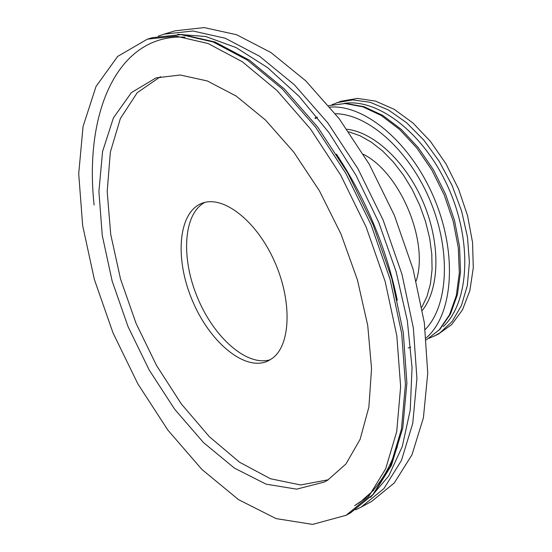 <?xml version="1.0" encoding="UTF-8"?>
<svg xmlns="http://www.w3.org/2000/svg" width="552" height="552" viewBox="0 0 552 552"><rect width="100%" height="100%" fill="white"/><g stroke="black" fill="none" stroke-linecap="round" stroke-linejoin="round"><path stroke-width="0.83" d="M270.39 359.69C247.186 367.004 214.045 337.748 197.547 297.742C180.759 257.853 183.326 213.721 204.861 202.398C183.326 213.721 180.759 257.853 197.547 297.742C214.045 337.748 247.186 367.004 270.39 359.69M336.416 154.098C366.01 198.941 386.31 247.662 397.316 300.253M371.662 501.409L394.287 482.959L411.937 454.876L423.412 417.829L427.745 373.138L424.336 322.754L413.068 269.19L394.376 215.342L369.233 164.199L339.087 118.57L305.684 80.778L270.894 52.509L236.532 34.707L204.199 27.6L175.212 30.795L164.103 34.134L192.952 31.002L225.181 38.226L259.474 56.194L294.244 84.67L327.667 122.71L357.875 168.608L383.116 220.034L401.939 274.151L413.358 327.943L416.926 378.52L412.758 423.343L401.442 460.458L383.95 488.548L361.153 507.122L371.662 501.409M272.536 358.207L267.734 361.111C244.667 371.682 209.36 341.902 192.13 299.998C174.515 258.253 178.234 212.209 201.984 203.288C222.739 194.946 255.686 219.958 273.889 260.047C292.298 300.019 291.035 344.586 272.536 358.207M160.494 76.659L137.241 92.688L120.377 118.514L110.338 152.131L107.191 191.461L110.724 234.421L120.529 279.022L136.054 323.362L156.602 365.603L181.36 403.974L209.374 436.736L239.513 462.196L270.452 478.743L300.661 484.96L328.419 479.736M327.433 480.337L324.376 482.041L296.631 489.162L266.029 484.138L234.434 468.117L203.515 442.594L174.694 409.294L149.206 370.033L128.071 326.687L112.173 281.154L102.251 235.407L98.905 191.496L102.562 151.565L113.429 117.852L131.417 92.591L156.009 77.901L180.235 75.003L207.331 80.971L236.187 96.062L265.484 120.032L293.719 152.055L319.373 190.709L340.998 234.062L357.399 279.802L367.729 325.459L371.551 368.619L368.874 407.134L360.111 439.309L345.987 463.935L327.433 480.337M346.132 515.278L368.391 496.952L385.648 468.855L396.716 431.643L400.628 386.621L396.819 335.768L385.179 281.61L366.155 227.093L340.77 175.253L310.465 128.933L277.014 90.528L242.287 61.734L208.097 43.525L176.033 36.128L147.391 39.151L117.659 56.421L96.041 86.45L83.055 126.498L78.708 173.776L82.662 225.589L94.351 279.429L113.036 332.946L137.876 383.902L167.87 430.111L201.873 469.414L238.498 499.622L276.076 518.604L312.618 524.4L346.132 515.278M331.911 104.763L341.032 101.216L357.496 98.408L375.532 101.106L394.328 109.393L412.965 123.027L430.491 141.464L445.968 163.827L458.546 189.005L467.558 215.666L472.546 242.404L473.292 267.83L469.849 290.669L462.493 309.844L451.708 324.555L438.122 334.264L429.18 338.245M329.972 107.102C365.203 104.287 411.385 143.265 434.493 199.03C457.808 254.7 452.964 314.944 426.158 337.976M410.757 347.153L408.204 347.981M425.219 329.489C448.238 306.07 451.301 251.222 430.215 200.811C409.273 150.337 368.17 113.891 335.333 113.733M317.124 117.072L314.923 118.052M363.423 154.339C400.283 172.693 429.104 241.859 416.173 280.961M317.386 117.397L315.351 118.542M348.754 131.811L360.056 135.764L371.489 142.243L382.75 151.117L393.5 162.171L403.436 175.115L412.254 189.591L419.692 205.192L425.53 221.462L429.594 237.919L431.795 254.086L432.071 269.507L430.443 283.749L426.986 296.431L421.838 307.236M422.383 310.307C439.599 288.675 440.731 244.15 423.75 203.502C406.845 162.819 374.442 132.273 346.953 129.258M177.682 34.307L205.696 36.501L236.035 47.575L267.575 67.627L299.025 96.276L328.964 132.618L355.964 175.239L378.7 222.27L396.081 271.536L407.328 320.712L412.047 367.563L410.239 410.067L402.263 446.582L388.767 475.921L370.592 497.359M152.29 37.681L180.987 34.617L213.1 41.952L247.33 60.085L282.072 88.775L315.516 127.077L345.793 173.266L371.144 224.988L390.112 279.388L401.69 333.442L405.43 384.22L401.442 429.187L390.305 466.378L372.979 494.475L350.651 512.829M336.872 102.693L352.797 99.905L370.233 102.306L388.435 109.979L406.582 122.73L423.791 140.084L439.206 161.287L452.033 185.341L461.617 211.064L467.496 237.167L469.407 262.373L467.344 285.467L461.486 305.408L452.219 321.374L440.068 332.78L434.141 336.175M344.296 103.369C378.513 98.18 424.529 133.888 448.452 187.908C472.581 241.817 469.221 302.213 443.325 326.591M328.744 105.625L345.055 103.548L362.823 106.833L381.266 115.527L399.517 129.375L416.67 147.826L431.843 170.057L444.229 194.966L453.199 221.311L458.298 247.731L459.319 272.909L456.297 295.617L449.48 314.833L439.302 329.765L426.337 339.88L439.923 329.344L450.453 314.026L457.429 294.595L460.527 271.853L459.561 246.778L454.531 220.517L445.65 194.38L433.341 169.657L418.243 147.605L401.118 129.258L382.791 115.437L364.085 106.709L345.793 103.396L328.744 105.625M361.153 507.122L355.619 509.848M164.103 34.134L158.272 36.142M94.102 204.985C83.918 111.097 118.376 33.396 185.023 37.17M397.385 446.568C389.339 469.697 378.279 487.223 364.189 499.153L354.639 505.646L360.173 502.147L373.732 490.128M147.391 39.151L152.311 37.674L182.098 34.493L214.956 41.986L249.532 60.265L284.356 88.982L317.738 127.167L347.891 173.169L373.076 224.616L391.872 278.739L403.291 332.525L406.893 383.116L402.76 428.062L391.389 465.488L373.566 494.095L350.334 512.994L345.821 515.451"/></g></svg>
